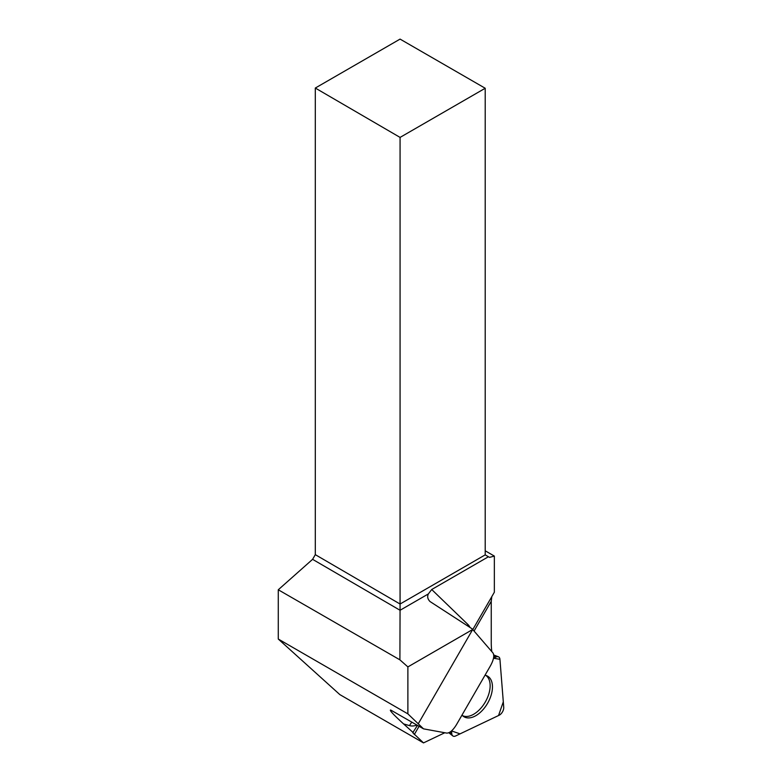 <?xml version="1.0" encoding="UTF-8"?>
<svg xmlns="http://www.w3.org/2000/svg" width="782" height="782" viewBox="0 0 782 782"><rect width="100%" height="100%" fill="white"/><g stroke="black" fill="none" stroke-linecap="round" stroke-linejoin="round"><path stroke-width="1.17" d="M451.546 730.916L451.771 733.702A6.07 3.499 120 0 0 452.758 735.882A6.07 3.499 120 0 0 455.671 735.95L499.082 715.276A6.07 3.499 120 0 0 503.725 707.221L499.933 659.294A6.07 3.499 120 0 0 498.417 656.802A6.07 3.499 120 0 0 496.032 657.036L493.51 658.239L499.933 659.304L503.305 701.825L498.545 715.53L460.041 733.868L451.546 730.916M462.006 715.071A23.48 13.558 120 0 0 463.54 716.468A23.48 13.558 120 0 0 487.597 703.272A23.48 13.558 120 0 0 487 675.843A23.48 13.558 120 0 0 485.016 675.218M418.468 723.418L472.699 629.481L492.973 652.96C494.517 655.521 493.716 659.725 490.588 665.56L456.434 724.728C452.944 730.349 449.699 733.145 446.708 733.096L423.531 728.853L407.881 713.868L407.881 666.909L399.905 659.842L278.275 589.775L278.275 639.041L339.838 694.602L423.502 742.9L412.769 732.705L417.48 725.354M472.699 629.481L407.881 666.909M407.881 713.868L278.275 639.041M444.821 732.744L423.502 742.9M467.235 625.698A12.229 9.883 134 0 1 467.959 624.535L431.703 589.511L488.447 556.745L485.211 554.868L400.071 604.027L400.061 610.273L312.595 559.335L278.275 589.775M312.595 559.335L315.302 554.653L315.302 88.043L400.071 39.1L485.211 88.258L400.071 137.407L315.302 88.043M485.211 550.802L494.351 556.08L494.351 592.218L472.905 629.354M491.731 651.494L491.458 648.073A77.985 45.024 120 0 1 491.252 642.648L491.252 601.26L491.8 596.637M423.531 728.853L390.668 710.007C389.153 710.036 393.454 714.67 403.59 723.927L413.267 732.656M494.351 556.08L489.532 557.371L488.447 556.745M431.703 589.511L428.36 593.929L400.061 610.273L399.905 659.842M428.36 593.929C427.099 596.607 427.656 599.139 430.032 601.544L472.885 629.324M485.211 554.868L485.211 88.258M400.071 137.407L400.071 604.027L315.302 554.653M462.573 715.667A23.265 13.431 120 0 0 485.319 701.962A23.265 13.431 120 0 0 485.817 675.404M449.806 732.226L451.771 733.702M496.032 657.036L493.774 656.078M414.284 734.581L419.074 726.273M474.175 630.839L491.252 601.26M403.59 723.927L409.582 725.637A24.467 14.125 120 0 0 416.972 725.061M409.582 725.637A12.229 9.883 106 0 1 411.918 722.148M470.031 627.496A24.467 14.125 120 0 0 467.959 624.535M493.725 654.964L498.417 656.802M448.819 732.744L452.758 735.882"/></g></svg>
